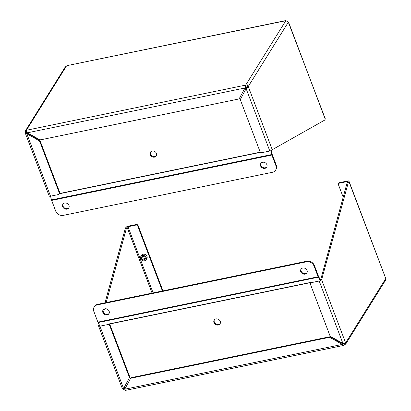 <?xml version="1.0" encoding="UTF-8"?>
<svg xmlns="http://www.w3.org/2000/svg" width="411" height="411" viewBox="0 0 411 411"><rect width="100%" height="100%" fill="white"/><g stroke="black" fill="none" stroke-linecap="round" stroke-linejoin="round"><path stroke-width="0.62" d="M124.79 389.176L125.175 390.28L122.632 388.857L123.603 388.57L129.013 378.469A2.723 2.317 -148.1 0 0 129.095 376.635L109.716 325.635A1.546 1.315 -148.1 0 0 107.81 324.567L99.909 326.195A2.06 0.719 159.2 0 1 98.558 326.005A2.06 0.719 159.2 0 1 98.625 325.656L99.108 324.474M344.716 343.221L345.862 343.858L385.395 280.446L385.765 278.55L345.636 342.923L345.862 343.858L343.986 345.363L330.619 337.832A2.723 2.317 -148.1 0 0 328.62 337.493L131.648 378.063A2.723 2.317 -148.1 0 0 130.241 379.009A2.723 2.317 -148.1 0 0 130.179 379.122L124.769 389.217L342.358 344.397L342.717 343.822L343.724 344.105M344.464 345.106L344.038 343.981L344.475 343.283M344.48 343.159L344.737 343.226L344.038 343.981L343.391 344.115M343.195 197.213L338.484 184.822A1.546 1.315 31.9 0 1 338.566 183.712L338.926 183.142A1.546 1.315 31.9 0 1 339.722 182.602L347.624 180.979A2.06 0.719 159.2 0 1 348.975 181.164A2.06 0.719 159.2 0 1 348.903 181.513L348.307 182.474L321.628 279.721A2.06 0.719 159.2 0 1 319.203 281.021L311.302 282.65A1.546 1.315 -148.1 0 0 310.423 284.294L329.797 335.294A2.723 2.317 -148.1 0 0 331.153 336.83L342.897 343.396L345.636 342.923L321.628 279.721M123.947 389.566L124.461 388.601L123.315 388.719M125.139 388.523L124.749 389.155L124.461 388.601M105.021 302.799L125.304 228.408L125.9 227.447A2.06 0.719 159.2 0 1 128.33 226.148L136.231 224.519A1.546 1.315 31.9 0 1 138.137 225.588L162.936 290.87M330.619 337.832L330.978 337.256A2.723 2.317 -148.1 0 0 328.975 336.917L132.003 377.493A2.723 2.317 -148.1 0 0 130.6 378.433A2.723 2.317 -148.1 0 0 130.534 378.546M330.978 337.256L342.717 343.822M319.969 280.317A0.776 0.272 159.2 0 0 320.472 279.963L320.755 279.506L321.911 279.269M348.307 182.474L347.146 182.71L320.755 279.506M338.566 183.712A1.546 1.315 31.9 0 1 339.363 183.178L347.264 181.549A0.776 0.272 159.2 0 1 347.773 181.621A0.776 0.272 159.2 0 1 347.747 181.754L347.146 182.71M348.903 181.513L385.765 278.55L348.975 181.164M129.013 378.469L123.603 388.57L99.909 326.195M136.231 224.519L135.871 225.094L127.975 226.723A0.776 0.272 159.2 0 0 127.061 227.211L126.465 228.172L125.304 228.408M98.907 325.204L99.441 325.096M103.48 312.458L104.445 308.923M106.177 302.563L126.465 228.172M129.373 377.899A2.723 2.317 -148.1 0 0 129.45 376.065L110.076 325.06A1.546 1.315 -148.1 0 0 108.776 323.991M135.871 225.094A1.546 1.315 31.9 0 1 137.783 226.163L162.402 290.978M215.95 318.931A3.478 2.959 -148.1 0 0 214.157 320.138A3.478 2.959 -148.1 0 0 215.544 324.49A3.478 2.959 -148.1 0 0 220.065 323.817A3.478 2.959 -148.1 0 0 219.628 320.287A3.478 2.959 -148.1 0 0 215.95 318.931M125.576 387.712A6.186 5.266 31.9 0 1 124.451 387.08M341.808 342.99L341.901 342.841A6.186 5.266 31.9 0 1 341.808 342.99A6.186 5.266 31.9 0 1 341.654 343.231M214.352 319.861A3.478 2.959 -148.1 0 0 215.898 323.914A3.478 2.959 -148.1 0 0 220.224 323.519M99.837 325.831L98.08 322.568L318.294 277.204A2.06 0.807 -101.6 0 1 318.099 276.773L97.885 322.132A2.06 0.807 78.4 0 0 98.08 322.568M97.885 322.132L93.826 311.446A6.186 5.266 31.9 0 1 94.15 307.027A6.186 5.266 31.9 0 1 97.34 304.88L306.406 261.817A6.186 5.266 31.9 0 1 314.04 266.087L318.099 276.773M314.04 266.087L314.4 265.511L318.458 276.197A0.776 0.303 78.4 0 0 318.53 276.362L320.287 279.624A2.06 0.807 -101.6 0 1 320.457 279.983M318.294 277.204L320.056 280.472M302.763 268.044A3.478 2.959 -148.1 0 0 300.965 269.251A3.478 2.959 -148.1 0 0 302.352 273.603A3.478 2.959 -148.1 0 0 306.873 272.93A3.478 2.959 -148.1 0 0 306.436 269.4A3.478 2.959 -148.1 0 0 302.763 268.044M104.846 308.81A3.478 2.959 -148.1 0 0 103.053 310.017A3.478 2.959 -148.1 0 0 104.435 314.369A3.478 2.959 -148.1 0 0 108.956 313.701A3.478 2.959 -148.1 0 0 108.519 310.166A3.478 2.959 -148.1 0 0 104.846 308.81M301.165 268.974A3.478 2.959 -148.1 0 0 302.712 273.027A3.478 2.959 -148.1 0 0 307.032 272.632M103.248 309.745A3.478 2.959 -148.1 0 0 104.795 313.798A3.478 2.959 -148.1 0 0 109.115 313.403M314.4 265.511A6.186 5.266 -148.1 0 0 306.765 261.242L97.7 304.31A6.186 5.266 -148.1 0 0 94.509 306.452L94.15 307.027M146.08 259.793L146.84 258.576A3.093 2.63 -148.1 0 0 146.45 255.437A3.093 2.63 -148.1 0 0 143.187 254.234A3.093 2.63 -148.1 0 0 141.59 255.303L140.834 256.521A3.093 2.63 31.9 0 1 142.427 255.447A3.093 2.63 31.9 0 1 145.694 256.654A3.093 2.63 31.9 0 1 146.08 259.793A3.093 2.63 31.9 0 1 143.259 260.862A3.093 2.63 31.9 0 1 140.67 258.73A3.093 2.63 31.9 0 1 140.834 256.521M140.747 258.76A2.969 2.528 31.9 0 1 143.907 255.683A2.969 2.528 31.9 0 1 145.617 260.189A2.969 2.528 31.9 0 1 140.747 258.76M142.74 256.413A2.055 1.747 31.9 0 1 145.366 258.781A2.055 1.747 31.9 0 1 142.16 259.439A2.055 1.747 31.9 0 1 142.74 256.413M144.097 259.844A1.932 1.644 -148.1 0 0 145.093 259.177A1.932 1.644 -148.1 0 0 144.852 257.219A1.932 1.644 -148.1 0 0 142.817 256.464A1.932 1.644 -148.1 0 0 141.821 257.132A1.932 1.644 -148.1 0 0 142.062 259.094A1.932 1.644 -148.1 0 0 144.097 259.844M142.514 256.556A1.932 1.644 -148.1 0 0 145.309 258.298M25.235 132.45L25.251 133.025L26.833 133.811L27.188 133.236L26.391 132.208L25.235 132.45L25.574 130.606L26.407 130.261L27.367 132.81L39.107 139.375A2.723 2.317 -148.1 0 0 41.105 139.719L238.077 99.143A2.723 2.317 -148.1 0 0 239.485 98.198A2.723 2.317 -148.1 0 0 239.546 98.09L244.956 87.99L245.696 85.092L247.494 84.897L248.239 86.516L288.368 22.143L286.041 20.766M26.561 131.16L25.605 130.554L65.138 67.142L66.536 65.894L26.407 130.261L245.696 85.092L285.825 20.72L67.014 65.637L285.881 20.55M27.367 132.81L244.956 87.99L246.122 86.218L245.696 85.092M26.453 132.568L26.7 131.237M247.494 84.897L246.975 85.863L247.078 86.752L248.239 86.516L272.246 149.712L324.628 120.14L325.224 119.18A2.06 0.719 -20.8 0 0 325.296 118.83L288.275 22.045M246.122 86.218L246.975 85.863M245.316 87.415L239.546 98.09M25.251 133.025L49.171 196.001A2.06 0.719 -20.8 0 0 50.527 196.186L58.424 194.557A1.546 1.315 -148.1 0 0 59.302 192.918L39.929 141.913A2.723 2.317 -148.1 0 0 38.572 140.377L26.833 133.811L50.527 196.186L51.488 199.91A2.06 0.807 78.4 0 0 51.647 200.409L271.861 155.045A2.06 0.807 -101.6 0 1 271.702 154.546L51.488 199.91M247.078 86.752L246.122 88.637L248.239 86.516M325.224 119.18L288.522 22.019M269.816 151.017L246.122 88.637L240.712 98.738A2.723 2.317 -148.1 0 0 240.635 100.572L260.009 151.577A1.546 1.315 -148.1 0 0 261.915 152.64L269.816 151.017A2.06 0.719 -20.8 0 0 272.246 149.712M27.188 133.236L38.927 139.802L38.572 140.377M59.225 194.023L59.58 193.447A1.546 1.315 -148.1 0 0 59.662 192.343L40.288 141.338A2.723 2.317 -148.1 0 0 38.927 139.802M154.49 157.13A3.478 2.959 -148.1 0 0 156.283 155.923A3.478 2.959 -148.1 0 0 154.901 151.572A3.478 2.959 -148.1 0 0 150.38 152.245A3.478 2.959 -148.1 0 0 150.816 155.774A3.478 2.959 -148.1 0 0 154.49 157.13M244.828 88.329A6.186 5.266 31.9 0 1 245.953 88.956M28.251 133.832A6.186 5.266 31.9 0 1 28.441 133.411M150.575 151.967A3.478 2.959 -148.1 0 0 151.305 155.348A3.478 2.959 -148.1 0 0 154.849 156.555A3.478 2.959 -148.1 0 0 156.442 155.625M270.715 150.745L271.702 154.546M271.861 155.045L275.92 165.731A6.186 5.266 31.9 0 1 275.596 170.154A6.186 5.266 31.9 0 1 272.401 172.296L63.335 215.364A6.186 5.266 31.9 0 1 55.706 211.095L51.647 200.409M275.596 170.154L275.951 169.579A6.186 5.266 -148.1 0 0 276.279 165.16L272.216 154.474A0.776 0.303 -101.6 0 1 272.159 154.284L271.183 150.534M246.292 88.37A6.186 5.266 -148.1 0 0 245.141 87.738M66.983 209.137A3.478 2.959 -148.1 0 0 68.781 207.93A3.478 2.959 -148.1 0 0 67.394 203.573A3.478 2.959 -148.1 0 0 62.873 204.246A3.478 2.959 -148.1 0 0 63.309 207.781A3.478 2.959 -148.1 0 0 66.983 209.137M264.9 168.366A3.478 2.959 -148.1 0 0 266.693 167.159A3.478 2.959 -148.1 0 0 265.306 162.807A3.478 2.959 -148.1 0 0 260.79 163.48A3.478 2.959 -148.1 0 0 261.221 167.01A3.478 2.959 -148.1 0 0 264.9 168.366M63.068 203.974A3.478 2.959 -148.1 0 0 63.797 207.35A3.478 2.959 -148.1 0 0 67.342 208.562A3.478 2.959 -148.1 0 0 68.94 207.632M260.985 163.203A3.478 2.959 -148.1 0 0 261.709 166.583A3.478 2.959 -148.1 0 0 265.254 167.796A3.478 2.959 -148.1 0 0 266.852 166.861M131.648 378.063L132.003 377.493M328.62 337.493L328.975 336.917M319.203 281.021L342.897 343.396M311.302 282.65L311.656 282.074M339.722 182.602L339.363 183.178M123.793 388.621L124.667 387.224M107.81 324.567L108.17 323.991M347.495 182.155L347.264 181.549M127.061 227.211L152.091 293.105M127.975 226.723L153.108 292.894M129.45 376.065L129.095 376.635M109.716 325.635L110.076 325.06M137.783 226.163L138.137 225.588M109.126 324.099L310.916 282.532M108.078 324.135L311.569 282.218M306.765 261.242L306.406 261.817M97.7 304.31L97.34 304.88M26.741 131.659L26.391 132.208L26.648 132.876M39.929 141.913L40.288 141.338M59.302 192.918L59.662 192.343M260.389 152.152L59.533 193.53M275.92 165.731L276.279 165.16M260.574 152.317L59.343 193.766M343.986 345.363L125.119 390.45M130.6 378.433L130.241 379.009M122.478 388.981L98.558 326.005M310.86 282.614L310.505 283.184M239.839 97.628L239.485 98.198"/></g></svg>

